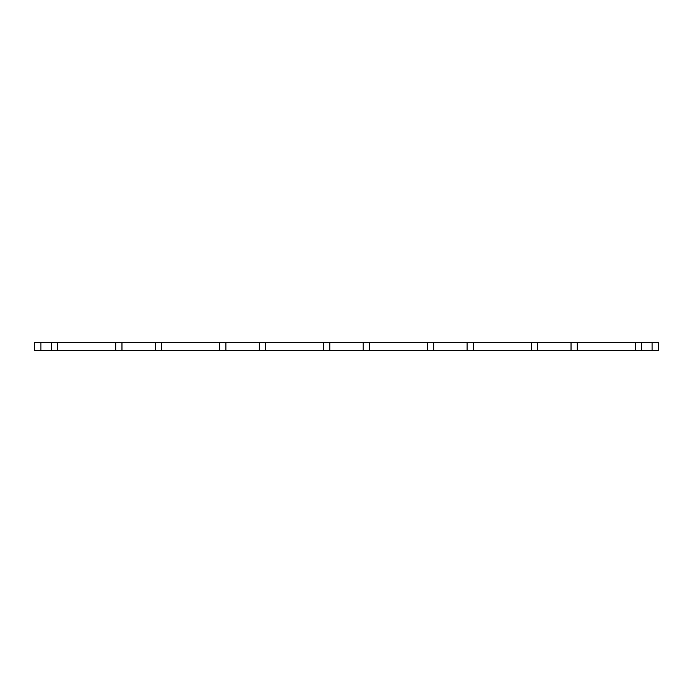 <?xml version="1.0" encoding="UTF-8"?>
<svg xmlns="http://www.w3.org/2000/svg" width="693" height="693" viewBox="0 0 693 693"><rect width="100%" height="100%" fill="white"/><g stroke="black" fill="none" stroke-linecap="round" stroke-linejoin="round"><path stroke-width="1.04" d="M658.35 350.589L658.35 342.411L658.35 350.589L577.269 350.589L577.269 342.411L323.631 342.411L323.631 350.589L329.868 350.589L329.868 342.411M658.35 342.411L577.269 342.411L577.269 350.589L329.868 350.589M323.631 342.411L265.419 342.411L265.419 350.589L323.631 350.589M265.419 342.411L219.681 342.411L219.681 350.589L225.918 350.589L225.918 342.411M265.419 350.589L225.918 350.589M219.681 342.411L161.469 342.411L161.469 350.589L219.681 350.589M161.469 342.411L115.731 342.411L115.731 350.589L115.731 342.411L34.65 342.411L34.65 350.589L34.65 342.411M161.469 350.589L57.519 350.589L57.519 342.411M57.519 350.589L34.65 350.589M635.481 350.589L635.481 342.411M531.531 350.589L531.531 342.411M473.319 350.589L473.319 342.411M427.581 350.589L427.581 342.411M369.369 350.589L369.369 342.411M363.132 350.589L363.132 342.411M259.182 350.589L259.182 342.411M155.232 350.589L155.232 342.411M121.968 350.589L121.968 342.411M51.282 350.589L51.282 342.411M40.887 350.589L40.887 342.411M652.113 350.589L652.113 342.411M641.718 350.589L641.718 342.411M571.032 350.589L571.032 342.411M537.768 350.589L537.768 342.411M467.082 350.589L467.082 342.411M433.818 350.589L433.818 342.411"/></g></svg>

